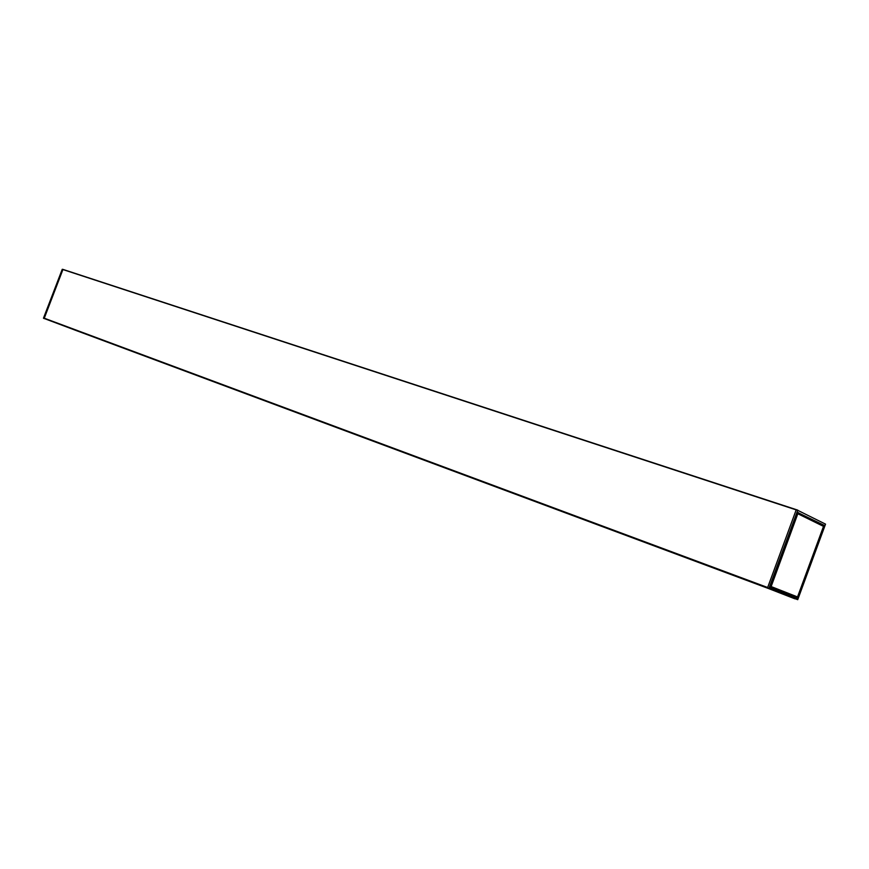 <?xml version="1.0" encoding="UTF-8"?>
<svg xmlns="http://www.w3.org/2000/svg" width="869" height="869" viewBox="0 0 869 869"><rect width="100%" height="100%" fill="white"/><g stroke="black" fill="none" stroke-linecap="round" stroke-linejoin="round"><path stroke-width="1.3" d="M44.243 318.315L767.512 587.65L44.232 318.315L62.981 269.39L44.037 318.434L77.884 331.176M768.185 588.4L76.787 330.687M770.488 586.738L796.819 596.884L770.553 586.564L771.151 586.564L797.894 513.536L770.912 586.466L797.546 596.938L770.618 586.379M797.872 510.19L796.221 509.788L767.436 588.107L797.731 599.675L769.152 588.519L797.72 510.32L825.539 524.137L797.731 599.675L825.517 524.137M794.994 598.85L767.436 588.107L794.994 598.85M797.47 513.568L823.508 526.375M797.579 513.264L822.824 525.854M770.325 587.607L797.46 598.241L770.249 587.39L796.873 597.807L797.014 596.949M797.829 512.601L824.29 525.376L797.785 512.656L770.249 587.39L797.503 597.872L824.073 525.691L797.883 512.525M798.068 512.384L770.314 587.216M823.508 526.364L797.525 596.938L823.508 526.364M824.29 525.376L797.731 597.959L797.242 597.025M824.301 525.778L823.356 526.114M62.85 269.466L62.242 269.292L62.97 269.39L62.264 269.292L43.472 318.195L44.091 318.575L43.461 318.195L44.037 318.434M767.392 587.987L51.553 321.052M44.189 318.173L767.577 587.477M796.33 509.658L63.068 269.433L796.33 509.658M76.841 330.774L767.425 588.107L76.841 330.774M770.694 589.323L782.154 593.592L770.694 589.323M771.476 589.627L782.936 593.896M62.872 269.542L796.189 509.886M796.221 509.788L797.72 510.32L768.913 588.432L767.414 587.911M823.139 526.006L823.334 525.452L797.753 512.797M767.512 587.65L44.232 318.315M797.861 510.179L796.362 509.658M62.242 269.292L43.461 318.195"/></g></svg>
